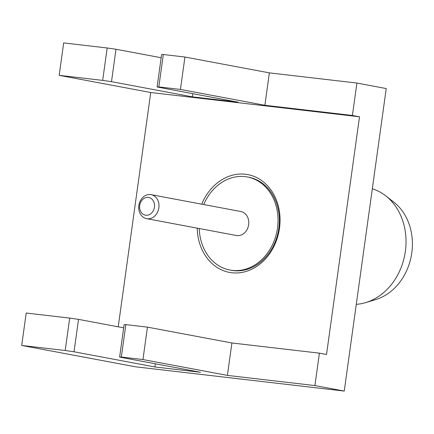 <?xml version="1.0" encoding="UTF-8"?>
<svg xmlns="http://www.w3.org/2000/svg" width="434" height="434" viewBox="0 0 434 434"><rect width="100%" height="100%" fill="white"/><g stroke="black" fill="none" stroke-linecap="round" stroke-linejoin="round"><path stroke-width="0.65" d="M344.249 391.077L314.916 385.571L319.413 353.162L326.525 354.497L359.509 116.8L352.397 115.466L356.894 83.051L386.227 88.552L344.249 391.077L135.484 366.795L21.7 345.448L65.192 350.504L69.69 318.089L78.521 319.37L123.679 327.844M356.894 83.051L269.378 72.869L264.881 105.283L352.397 115.466M115.997 49.259L111.5 81.673L102.674 80.393L107.171 47.979L115.997 49.259L161.16 57.733M107.171 47.979L63.679 42.923L59.181 75.337L150.739 92.513L359.509 116.8M184.933 57.028L163.32 54.51L158.822 86.925L180.436 89.437L184.933 57.028L269.378 72.869M158.822 86.925L157.103 86.979L161.6 54.565L163.32 54.51M111.5 81.673L192.392 96.853L192.832 93.684M192.392 96.853L237.995 102.158L157.103 86.979M180.436 89.437L264.881 105.283M59.181 75.337L102.674 80.393M118.227 326.824L150.739 92.513M197.22 228.143A49.753 41.1 -79.4 0 0 231.799 272.758A49.753 41.1 -79.4 0 0 279.491 228.257A49.753 41.1 -79.4 0 0 245.465 174.251A49.753 41.1 -79.4 0 0 201.718 204.17M69.69 318.089L26.197 313.033L21.7 345.448M319.413 353.162L231.902 342.979L147.452 327.138L125.838 324.621L121.341 357.036L119.621 357.09L200.513 372.269L154.911 366.963L155.35 363.795M119.621 357.09L124.119 324.675L125.838 324.621M65.192 350.504L74.019 351.784L78.521 319.37M74.019 351.784L154.911 366.963M121.341 357.036L142.954 359.547L227.4 375.394L231.902 342.979M314.916 385.571L227.4 375.394M142.954 359.547L147.452 327.138M247.364 176.969A47.344 39.114 -79.4 0 1 277.51 228.029A47.344 39.114 100.6 0 1 229.901 270.04L231.235 270.29A47.344 39.114 -79.4 0 0 233.459 270.626A47.344 39.114 -79.4 0 0 278.845 228.279A47.344 39.114 -79.4 0 0 248.698 177.218L247.364 176.969A47.344 39.114 -79.4 0 0 203.736 204.55M229.901 270.04A47.344 39.114 100.6 0 1 199.239 228.523M146.6 218.649L236.384 235.494A12.195 10.074 -79.4 0 0 248.649 224.671A12.195 10.074 -79.4 0 0 240.881 211.515L151.103 194.671A12.195 10.074 100.6 0 1 158.871 207.826A12.195 10.074 100.6 0 1 146.6 218.649A12.195 10.074 100.6 0 1 138.837 205.494A12.195 10.074 100.6 0 1 151.103 194.671M154.455 207.186A8.989 7.427 100.6 0 1 145.84 215.221A8.989 7.427 100.6 0 1 139.694 205.466A8.989 7.427 100.6 0 1 148.309 197.427A8.989 7.427 100.6 0 1 154.455 207.186M372.323 188.779A59.062 48.792 100.6 0 1 385.712 195.837A59.062 48.792 100.6 0 1 404.814 254.687A59.062 48.792 100.6 0 1 365.678 302.606A59.062 48.792 100.6 0 1 356.287 304.332M385.712 195.837L393.86 202.195A53.903 44.528 100.6 0 1 411.291 255.903A53.903 44.528 100.6 0 1 375.573 299.634L365.678 302.606"/></g></svg>
